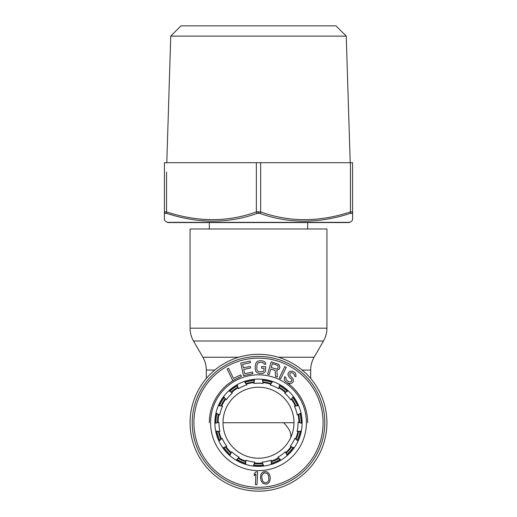 <?xml version="1.0" encoding="UTF-8"?>
<svg xmlns="http://www.w3.org/2000/svg" width="517" height="517" viewBox="0 0 517 517"><rect width="100%" height="100%" fill="white"/><g stroke="black" fill="none" stroke-linecap="round" stroke-linejoin="round"><path stroke-width="0.78" d="M254.358 379.297L253.912 383.44A39.55 39.55 0 0 1 263.088 383.44L262.403 379.278M263.088 383.44L262.642 379.297M271.58 464.337L271.16 460.195A39.55 39.55 0 0 1 262.177 462.108L263.715 466.03M262.177 462.108L263.476 466.063M287.374 455.419L285.306 451.806A39.55 39.55 0 0 1 277.881 457.202L280.88 460.169M277.881 457.202L280.673 460.292M298.18 440.852L294.819 438.39A39.55 39.55 0 0 1 290.224 446.339L294.173 447.825M290.224 446.339L294.037 448.019M302.122 423.145L298.05 422.266A39.55 39.55 0 0 1 297.094 431.398L301.301 431.146M297.094 431.398L301.256 431.378M298.522 405.367L294.444 406.22A39.55 39.55 0 0 1 297.281 414.951L301.03 413.012M297.281 414.951L301.081 413.245M288.001 390.587L284.621 393.023A39.55 39.55 0 0 1 290.767 399.848L293.397 396.552M290.767 399.848L293.54 396.746M272.381 381.372L270.288 384.965A39.55 39.55 0 0 1 278.669 388.7L279.736 384.622M278.669 388.7L279.943 384.738M215.919 413.245L219.719 414.951A39.55 39.55 0 0 1 222.556 406.22L218.387 405.587M222.556 406.22L218.478 405.367M223.46 396.746L226.233 399.848A39.55 39.55 0 0 1 232.379 393.023L228.824 390.749M232.379 393.023L228.999 390.587M237.051 384.738L238.324 388.7A39.55 39.55 0 0 1 246.712 384.965L244.392 381.443M246.712 384.965L244.619 381.372M253.524 466.063L254.823 462.108A39.55 39.55 0 0 1 245.84 460.195L245.653 464.408M245.84 460.195L245.42 464.337M236.327 460.292L239.119 457.202A39.55 39.55 0 0 1 231.694 451.806L229.806 455.58M231.694 451.806L229.626 455.419M222.963 448.026L226.776 446.339A39.55 39.55 0 0 1 222.181 438.39L218.924 441.066M222.181 438.39L218.82 440.852M215.744 431.378L219.906 431.398A39.55 39.55 0 0 1 218.95 422.266L214.885 423.384M218.95 422.266L214.878 423.145M271.354 464.408L271.16 460.195M287.193 455.58L285.306 451.806M298.076 441.066L294.819 438.39M302.115 423.384L298.05 422.266M298.613 405.587L294.444 406.22M288.176 390.749L284.621 393.023M272.608 381.443L270.288 384.965M237.264 384.622L238.324 388.7M254.597 379.278L253.912 383.44M223.602 396.552L226.233 399.848M215.97 413.012L219.719 414.951M215.699 431.146L219.906 431.398M222.827 447.825L226.776 446.339M236.12 460.169L239.119 457.202M253.285 466.03L254.823 462.108M263.399 465.856A43.409 43.409 0 0 1 253.601 465.856M245.433 464.117A43.409 43.409 0 0 1 236.482 460.136M229.722 455.225A43.409 43.409 0 0 1 223.17 447.948M218.995 440.71A43.409 43.409 0 0 1 215.97 431.398M215.091 423.087A43.409 43.409 0 0 1 216.119 413.348M218.697 405.399A43.409 43.409 0 0 1 223.596 396.92M229.186 390.71A43.409 43.409 0 0 1 237.109 384.952M244.741 381.552A43.409 43.409 0 0 1 254.319 379.517M262.681 379.517A43.409 43.409 0 0 1 272.259 381.552M279.891 384.952A43.409 43.409 0 0 1 287.814 390.71M293.404 396.92A43.409 43.409 0 0 1 298.303 405.399M300.881 413.348A43.409 43.409 0 0 1 301.909 423.087M301.036 431.398A43.409 43.409 0 0 1 298.005 440.71M293.83 447.948A43.409 43.409 0 0 1 287.278 455.225M280.518 460.136A43.409 43.409 0 0 1 271.574 464.117M209.32 422.725A49.18 49.18 0 0 1 237.064 378.463A49.18 49.18 0 0 0 209.32 422.725M286.735 382.451A49.18 49.18 0 0 1 307.68 422.725A49.18 49.18 0 0 0 286.735 382.451M214.878 422.725A43.622 43.622 0 0 1 258.5 379.103A43.622 43.622 0 0 1 302.122 422.725A43.622 43.622 0 0 1 258.5 466.347A43.622 43.622 0 0 1 214.878 422.725A43.622 43.622 0 0 1 258.5 379.103A43.622 43.622 0 0 1 302.122 422.725M324.786 422.725A66.286 66.286 0 0 0 258.5 356.433A66.286 66.286 0 0 0 192.214 422.725A66.286 66.286 0 0 0 258.5 489.011A66.286 66.286 0 0 0 324.786 422.725A66.286 66.286 0 0 0 258.5 356.433A66.286 66.286 0 0 0 192.214 422.725M227.137 369.009L232.728 380.557L241.394 376.363L240.676 374.89L233.458 378.386L228.579 368.311L227.137 369.009M252.516 372.027L244.677 373.713L243.753 369.448L250.551 367.981L250.202 366.385L243.41 367.846L242.667 364.375L250.506 362.688L250.157 361.086L240.754 363.108L243.449 375.652L252.858 373.629L252.516 372.027M265.551 370.754L265.699 366.663L261.692 366.521L261.634 368.162L264.038 368.246L263.961 370.424L262.843 371.755L258.3 371.594L257.518 371.019L256.787 369.08L256.93 364.989L257.802 363.108L259.702 362.352L262.106 362.436L263.941 363.322L264.181 364.149L265.783 364.207L265.564 362.837L264.536 361.706L262.158 360.801L259.754 360.717L257.324 361.454L256.219 362.507L255.327 364.931L255.185 369.022L255.896 371.51L256.93 372.634L259.301 373.539L263.05 373.397L265.247 371.839L265.551 370.754M270.772 369.086L275.128 370.379L275.548 376.479L277.345 377.009L276.821 370.308L279.077 369.267L279.878 367.516L279.393 365.377L278.605 364.291L271.251 361.822L267.606 374.127L269.144 374.579L270.772 369.086M276.104 368.957L271.238 367.516L272.401 363.587L277.959 365.519L278.107 367.846L276.95 368.925L276.104 368.957M280.66 378.812L286.256 367.264L284.815 366.566L279.219 378.114L280.66 378.812M294.451 375.865L295.769 376.783L296.015 375.962L295.582 373.319L294.645 372.33L292.519 371.174L289.83 371.29L288.357 372.919L287.95 373.972L288.195 375.478L289.475 377.378L291.51 379.135L291.821 381.016L290.438 382.05L288.441 381.649L285.972 379.581L286.037 377.63L284.718 376.706L284.188 379.336L284.809 380.771L287.497 382.987L289.94 383.698L291.439 383.42L293.288 381.714L293.229 379.006L289.914 375.348L289.824 373.617L290.825 372.654L292.609 372.906L294.425 374.508L294.451 375.865M256.988 484.681L257.634 471.866L256.031 471.788L254.332 473.617L254.222 475.795L255.921 473.966L255.385 484.603L256.988 484.681M260.432 477.217L261.169 480.972L263.101 483.485L266.152 484.203L267.709 483.738L269.628 481.844L270.288 478.464L269.984 476.028L269.183 473.927L267.619 472.195L266.19 471.549L263.011 471.943L261.091 473.831L260.432 477.217M261.796 477.32L261.854 475.659L263.444 473.262L264.736 472.829L266.959 473.378L268.22 474.871L268.691 476.461L268.866 480.015L268.006 481.773L265.984 482.852L263.76 482.303L262.5 480.81L261.796 477.32M209.32 222.575L209.32 228.992M307.68 228.992L307.68 222.575L348.904 222.575L168.096 222.575L165.272 221.211L164.412 219.725L164.412 211.899C164.412 222.329 164.412 222.329 164.412 211.899L164.412 162.7L352.588 162.7L352.588 211.899C352.588 222.329 352.588 222.329 352.588 211.899L352.588 211.899A1.713 1.648 -0 0 1 351.709 213.34M190.075 328.179L190.075 228.992L326.925 228.992L326.925 328.179C326.906 332.754 325.762 337.032 323.487 341.007L193.513 341.007C191.238 337.032 190.094 332.754 190.075 328.179L326.925 328.179M223.001 422.725L293.999 422.725L223.001 422.725M258.5 458.217A35.499 35.499 0 0 1 223.001 422.725A35.499 35.499 0 0 1 258.5 387.227A35.499 35.499 0 0 1 293.999 422.725A35.499 35.499 0 0 1 258.5 458.217M258.5 354.3A68.425 68.425 0 0 0 190.075 422.725A68.425 68.425 0 0 0 258.5 491.15A68.425 68.425 0 0 0 326.925 422.725A68.425 68.425 0 0 0 258.5 354.3M253.912 381.927A41.056 41.056 0 0 0 246.098 383.588M237.71 387.317A41.056 41.056 0 0 0 231.254 392.015M225.108 398.833A41.056 41.056 0 0 0 221.114 405.748M218.277 414.479A41.056 41.056 0 0 0 217.444 422.421M218.407 431.553A41.056 41.056 0 0 0 220.875 439.146M225.464 447.095A41.056 41.056 0 0 0 230.808 453.034M238.234 458.43A41.056 41.056 0 0 0 245.53 461.675M254.506 463.587A41.056 41.056 0 0 0 262.494 463.587M271.47 461.675A41.056 41.056 0 0 0 278.766 458.43M286.192 453.034A41.056 41.056 0 0 0 291.536 447.095M296.125 439.146A41.056 41.056 0 0 0 298.593 431.553M299.556 422.421A41.056 41.056 0 0 0 298.723 414.479M295.886 405.748A41.056 41.056 0 0 0 291.892 398.833M285.746 392.015A41.056 41.056 0 0 0 279.29 387.317M270.902 383.588A41.056 41.056 0 0 0 263.088 381.927M164.412 213.166L164.412 192.641M350.203 162.7L346.248 36.112L335.985 25.85L181.015 25.85L170.752 36.112L166.797 162.7M351.625 213.379C351.767 223.809 351.767 223.809 351.625 213.379L350.326 213.379C318.782 223.712 288.602 223.712 259.793 213.379L257.207 213.379C228.52 223.693 198.341 223.693 166.674 213.379L165.375 213.379L166.674 213.379A1.713 0.821 108.1 0 1 166.552 211.899C198.037 222.213 227.971 222.213 256.361 211.899L260.639 211.899C289.152 222.232 319.086 222.232 350.448 211.899L352.588 211.899A1.713 1.648 180 0 1 351.625 213.379M188.789 222.575L328.211 222.575M165.375 213.379C165.233 223.809 165.233 223.809 165.375 213.379A1.713 1.648 0 0 1 164.412 211.899L166.552 211.899L166.552 172.109M174.63 215.783L166.926 213.463M352.588 201.191L352.588 184.084M346.248 36.112L170.752 36.112M210.6 422.725A47.9 47.9 0 0 1 258.5 374.825A47.9 47.9 0 0 1 306.4 422.725A47.9 47.9 0 0 1 258.5 470.625A47.9 47.9 0 0 1 210.6 422.725M193.92 422.725A64.58 64.58 0 0 1 258.5 358.145A64.58 64.58 0 0 1 323.08 422.725A64.58 64.58 0 0 1 258.5 487.298A64.58 64.58 0 0 1 193.92 422.725M214.794 370.075L206.322 370.075C206.302 365.5 205.159 361.221 202.89 357.247L238.628 357.247M290.25 438.597A35.499 14.489 26.6 0 0 283.6 422.725M254.726 462.974A40.423 40.423 0 0 0 262.274 462.974M271.419 461.028A40.423 40.423 0 0 0 278.32 457.959M285.882 452.459A40.423 40.423 0 0 0 290.935 446.85M295.614 438.752A40.423 40.423 0 0 0 297.947 431.572M298.923 422.273A40.423 40.423 0 0 0 298.135 414.763M295.246 405.871A40.423 40.423 0 0 0 291.465 399.331M285.21 392.384A40.423 40.423 0 0 0 279.102 387.944M270.559 384.137A40.423 40.423 0 0 0 263.172 382.574M310.678 378.45L310.678 370.075L302.206 370.075M278.372 357.247L314.11 357.247C311.841 361.221 310.698 365.5 310.678 370.075M253.821 382.574A40.423 40.423 0 0 0 246.441 384.137M237.898 387.944A40.423 40.423 0 0 0 231.79 392.384M225.535 399.331A40.423 40.423 0 0 0 221.754 405.871M218.865 414.763A40.423 40.423 0 0 0 218.077 422.273M219.053 431.572A40.423 40.423 0 0 0 221.386 438.752M226.065 446.85A40.423 40.423 0 0 0 231.118 452.459M238.68 457.959A40.423 40.423 0 0 0 245.581 461.028M263.069 465.029A42.556 42.556 0 0 1 253.931 465.029M245.465 463.232A42.556 42.556 0 0 1 237.116 459.516M230.117 454.43A42.556 42.556 0 0 1 224.003 447.638M219.673 440.141A42.556 42.556 0 0 1 216.849 431.456M215.944 422.841A42.556 42.556 0 0 1 216.901 413.755M219.576 405.528A42.556 42.556 0 0 1 224.145 397.612M229.936 391.182A42.556 42.556 0 0 1 237.329 385.811M245.232 382.289A42.556 42.556 0 0 1 254.17 380.389M262.83 380.389A42.556 42.556 0 0 1 271.768 382.289M279.671 385.811A42.556 42.556 0 0 1 287.064 391.182M292.855 397.612A42.556 42.556 0 0 1 297.424 405.528M300.099 413.755A42.556 42.556 0 0 1 301.056 422.841M300.151 431.456A42.556 42.556 0 0 1 297.327 440.141M292.997 447.638A42.556 42.556 0 0 1 286.883 454.43M279.884 459.516A42.556 42.556 0 0 1 271.535 463.232M352.588 212.59L352.588 219.725L351.728 221.211L349.763 222.349L167.237 222.349M350.448 162.7L350.448 211.899A1.713 0.821 71.9 0 1 350.326 213.379M259.793 213.379A1.713 0.821 108.1 0 0 260.639 211.899L260.639 162.7M258.5 211.705L258.5 213.185M257.207 213.379A1.713 0.821 71.9 0 1 256.361 211.899L256.361 162.7M202.89 357.247L193.513 341.007M206.322 378.45L206.322 370.075M314.11 357.247L323.487 341.007M349.763 222.349L348.904 222.575"/></g></svg>
